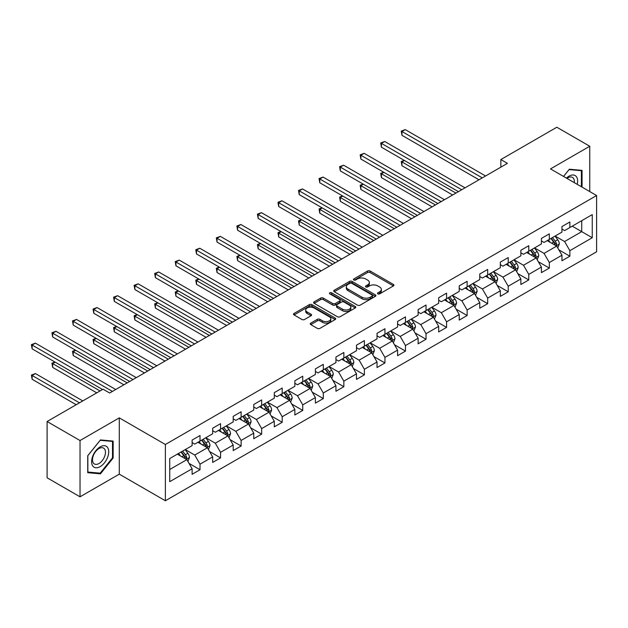 <?xml version="1.0" encoding="UTF-8"?>
<svg xmlns="http://www.w3.org/2000/svg" width="628" height="628" viewBox="0 0 628 628"><rect width="100%" height="100%" fill="white"/><g stroke="black" fill="none" stroke-linecap="round" stroke-linejoin="round"><path stroke-width="0.94" d="M377.868 293.873A1.28 0.738 0 0 0 379.673 293.873L393.411 285.936A1.829 1.052 0 0 0 393.944 285.191A1.829 1.052 0 0 0 393.411 284.445L370.143 271.013A1.829 1.052 0 0 0 367.553 271.013L353.815 278.942A1.28 0.738 0 0 0 353.446 279.468A1.28 0.738 0 0 0 353.815 279.986A1.28 0.738 0 0 0 355.629 279.986L357.403 278.958A5.848 3.376 0 0 1 365.677 278.958L367.615 280.08A5.848 3.376 0 0 1 369.335 282.467A5.848 3.376 0 0 1 367.615 284.861L365.841 285.881A1.28 0.738 0 0 0 365.465 286.407A1.28 0.738 0 0 0 365.841 286.925A1.28 0.738 0 0 0 367.655 286.925L369.429 285.905A5.848 3.376 0 0 1 377.703 285.905L379.642 287.02A5.848 3.376 0 0 1 381.353 289.414A5.848 3.376 0 0 1 379.642 291.8L377.868 292.829A1.28 0.738 0 0 0 377.491 293.347A1.28 0.738 0 0 0 377.868 293.873L377.868 292.829M310.797 323.114A1.829 1.052 0 0 0 310.263 323.86A1.829 1.052 0 0 0 310.797 324.605L317.328 328.373A1.829 1.052 0 0 0 319.911 328.373L335.171 319.566A1.829 1.052 0 0 0 335.705 318.82A1.829 1.052 0 0 0 335.171 318.074L311.896 304.635A1.829 1.052 0 0 0 309.314 304.635L294.053 313.443A1.829 1.052 0 0 0 293.519 314.188A1.829 1.052 0 0 0 294.053 314.934L301.942 319.487A1.829 1.052 0 0 0 304.525 319.487L311.056 315.719A1.829 1.052 0 0 0 311.59 314.973A1.829 1.052 0 0 0 311.056 314.228L307.147 311.975A4.891 2.826 0 0 1 305.71 309.973A4.891 2.826 0 0 1 308.733 307.367A4.891 2.826 0 0 1 314.063 307.979L329.386 316.826A4.891 2.826 0 0 1 330.815 318.82A4.891 2.826 0 0 1 327.792 321.426A4.891 2.826 0 0 1 322.47 320.814L319.911 319.338A1.829 1.052 0 0 0 317.328 319.338L310.797 323.114L310.797 324.605M119.281 417.871L80.031 440.534L47.1 421.521L47.1 477.798L80.031 496.811L119.281 474.148L165.376 500.759L165.376 444.491L119.281 417.871L119.281 474.148M589.755 191.571L589.755 146.246L550.505 168.908L596.6 195.528L165.376 444.491M589.755 146.246L556.824 127.241L500.846 159.559L500.846 167.158M47.1 421.521L103.078 389.203L109.664 393.01L507.432 163.358L500.846 159.559M357.536 305.161A1.829 1.052 0 0 0 360.119 305.161L375.379 296.353A1.829 1.052 0 0 0 375.913 295.607A1.829 1.052 0 0 0 375.379 294.862L352.104 281.423A1.829 1.052 0 0 0 349.521 281.423L334.261 290.23A1.829 1.052 0 0 0 333.727 290.976A1.829 1.052 0 0 0 334.261 291.722L357.536 305.161M330.312 294.147A1.28 0.738 0 0 1 331.615 294.328L331.615 292.805L355.275 306.464A1.829 1.052 0 0 1 355.809 307.21A1.829 1.052 0 0 1 355.275 307.956L340.015 316.763A1.829 1.052 0 0 1 337.432 316.763L314.157 303.332L314.157 301.84A1.829 1.052 0 0 0 313.623 302.586A1.829 1.052 0 0 0 314.157 303.332M314.157 301.84L320.688 298.072A1.829 1.052 0 0 1 323.271 298.072L332.714 303.52A1.829 1.052 0 0 0 335.297 303.52L339.63 301.016A1.829 1.052 0 0 0 340.164 300.27A1.829 1.052 0 0 0 339.63 299.525L329.802 293.849A1.28 0.738 0 0 1 329.425 293.331A1.28 0.738 0 0 1 330.218 292.648A1.28 0.738 0 0 1 331.615 292.805M165.376 500.759L596.6 251.797L596.6 195.528M189.02 463.385L200.018 469.736L200.018 464.186L212.664 456.886L212.664 462.436L220.561 457.875L220.561 452.325L233.208 445.024L233.208 450.574L241.113 446.013L241.113 440.456L253.759 433.163L253.759 438.713L261.656 434.144L261.656 428.594L274.303 421.294L274.303 426.852L282.208 422.283L282.208 416.733L294.846 409.432L294.846 414.982L302.751 410.422L302.751 404.872L315.397 397.571L315.397 403.121L323.302 398.56L323.302 393.01L335.941 385.71L335.941 391.26L343.846 386.699L343.846 381.149L356.492 373.848L356.492 379.398L364.389 374.838L364.389 369.28L377.036 361.987L377.036 367.537L384.94 362.968L384.94 357.418L397.587 350.118L397.587 355.676L405.484 351.107L405.484 345.557L418.13 338.257L418.13 343.806L426.035 339.246L426.035 333.696L438.682 326.395L438.682 331.945L446.579 327.384L446.579 321.834L459.225 314.534L459.225 320.084L467.13 315.523L467.13 309.973L479.768 302.672L479.768 308.222L487.673 303.662L487.673 298.104L500.32 290.803L500.32 296.361L508.225 291.792L508.225 286.242L520.863 278.942L520.863 284.492L528.768 279.931L528.768 274.381L541.415 267.081L541.415 272.631L549.319 268.07L549.319 262.52L561.958 255.219L561.958 260.769L569.863 256.208L569.863 250.658L592.251 237.729L592.251 214.611L581.716 220.695L581.716 231.646L592.251 237.729M200.018 469.736L192.113 474.297L192.113 468.747L169.725 481.676L169.725 458.558L192.113 445.629L192.113 440.079L200.018 435.518L200.018 441.068L212.664 433.767L212.664 428.218L220.561 423.657L220.561 429.207L233.208 421.906L233.208 416.356L241.113 411.787L241.113 417.345L253.759 410.045L253.759 404.487L261.656 399.926L261.656 405.476L274.303 398.176L274.303 392.626L282.208 388.065L282.208 393.615L294.846 386.314L294.846 380.764L302.751 376.203L302.751 381.753L315.397 374.453L315.397 368.903L323.302 364.342L323.302 369.892L335.941 362.591L335.941 357.042L343.846 352.481L343.846 358.031L356.492 350.73L356.492 345.18L364.389 340.611L364.389 346.169L377.036 338.869L377.036 333.311L384.94 328.75L384.94 334.3L397.587 327L397.587 321.45L405.484 316.889L405.484 322.439L418.13 315.138L418.13 309.588L426.035 305.027L426.035 310.577L438.682 303.277L438.682 297.727L446.579 293.166L446.579 298.716L459.225 291.416L459.225 285.866L467.13 281.305L467.13 286.855L479.768 279.554L479.768 274.004L487.673 269.436L487.673 274.993L500.32 267.693L500.32 262.135L508.225 257.574L508.225 263.124L520.863 255.824L520.863 250.274L528.768 245.713L528.768 251.263L541.415 243.962L541.415 238.412L549.319 233.851L549.319 239.401L561.958 232.101L561.958 226.551L569.863 221.99L569.863 227.54L592.251 214.611M197.906 442.285L207.389 447.756L194.751 455.057L185.268 449.585M192.113 442.591L194.751 444.106L200.018 441.068M194.751 455.057L200.018 464.186M207.389 447.756L212.664 456.886M218.458 430.423L227.94 435.895L215.294 443.195L205.811 437.724M212.664 430.73L215.294 432.245L220.561 429.207M215.294 443.195L220.561 452.325M227.94 435.895L233.208 445.024M239.001 418.562L248.484 424.033L235.845 431.334L226.363 425.863M233.208 418.86L235.845 420.383L241.113 417.345M235.845 431.334L241.113 440.456M248.484 424.033L253.759 433.163M259.552 406.693L269.035 412.172L256.389 419.473L246.906 413.993M253.759 406.999L256.389 408.522L261.656 405.476M256.389 419.473L261.656 428.594M269.035 412.172L274.303 421.294M280.096 394.831L289.579 400.311L276.94 407.611L267.45 402.132M274.303 395.138L276.94 396.661L282.208 393.615M276.94 407.611L282.208 416.733M289.579 400.311L294.846 409.432M300.647 382.97L310.13 388.449L297.484 395.75L288.001 390.271M294.846 383.276L297.484 384.799L302.751 381.753M297.484 395.75L302.751 404.872M310.13 388.449L315.397 397.571M321.191 371.109L330.673 376.58L318.027 383.881L308.544 378.409M315.397 371.415L318.027 372.93L323.302 369.892M318.027 383.881L323.302 393.01M330.673 376.58L335.941 385.71M341.742 359.247L351.225 364.719L338.578 372.019L329.096 366.548M335.941 359.546L338.578 361.069L343.846 358.031M338.578 372.019L343.846 381.149M351.225 364.719L356.492 373.848M362.285 347.386L371.768 352.858L359.122 360.158L349.639 354.687M356.492 347.684L359.122 349.207L364.389 346.169M359.122 360.158L364.389 369.28M371.768 352.858L377.036 361.987M382.829 335.517L392.319 340.996L379.673 348.297L370.19 342.817M377.036 335.823L379.673 337.346L384.94 334.3M379.673 348.297L384.94 357.418M392.319 340.996L397.587 350.118M403.38 323.656L412.863 329.135L400.217 336.435L390.734 330.956M397.587 323.962L400.217 325.485L405.484 322.439M400.217 336.435L405.484 345.557M412.863 329.135L418.13 338.257M423.924 311.794L433.406 317.273L420.768 324.574L411.285 319.095M418.13 312.1L420.768 313.623L426.035 310.577M420.768 324.574L426.035 333.696M433.406 317.273L438.682 326.395M444.475 299.933L453.958 305.404L441.311 312.705L431.829 307.233M438.682 300.239L441.311 301.754L446.579 298.716M441.311 312.705L446.579 321.834M453.958 305.404L459.225 314.534M465.018 288.071L474.501 293.543L461.863 300.843L452.372 295.372M459.225 288.37L461.863 289.893L467.13 286.855M461.863 300.843L467.13 309.973M474.501 293.543L479.768 302.672M485.57 276.21L495.052 281.682L482.406 288.982L472.923 283.511M479.768 276.508L482.406 278.031L487.673 274.993M482.406 288.982L487.673 298.104M495.052 281.682L500.32 290.803M506.113 264.341L515.596 269.82L502.95 277.121L493.467 271.641M500.32 264.647L502.95 266.17L508.225 263.124M502.95 277.121L508.225 286.242M515.596 269.82L520.863 278.942M526.664 252.48L536.147 257.959L523.501 265.259L514.018 259.78M520.863 252.786L523.501 254.309L528.768 251.263M523.501 265.259L528.768 274.381M536.147 257.959L541.415 267.081M547.208 240.618L556.691 246.097L544.044 253.39L534.561 247.919M541.415 240.924L544.044 242.447L549.319 239.401M544.044 253.39L549.319 262.52M556.691 246.097L561.958 255.219M572.234 226.174L581.716 231.646L564.596 241.529L555.113 236.057M561.958 229.063L564.596 230.578L569.863 227.54M564.596 241.529L569.863 250.658M80.031 440.534L80.031 496.811M169.725 469.509L186.846 459.625L177.363 454.146M186.846 459.625L192.113 468.747M558.865 249.858L569.863 256.208M538.322 261.719L549.319 268.07M517.77 273.58L528.768 279.931M497.227 285.45L508.225 291.792M476.676 297.311L487.673 303.662M456.132 309.172L467.13 315.523M435.581 321.034L446.579 327.384M415.037 332.895L426.035 339.246M394.486 344.756L405.484 351.107M373.943 356.626L384.94 362.968M353.391 368.487L364.389 374.838M332.848 380.348L343.846 386.699M312.304 392.21L323.302 398.56M291.753 404.071L302.751 410.422M271.21 415.932L282.208 422.283M250.658 427.801L261.656 434.144M230.115 439.663L241.113 446.013M209.564 451.524L220.561 457.875M582.046 187.12L582.046 170.361L569.337 169.222L563.536 176.437M87.732 472.696L100.441 473.834L113.15 458.016L113.15 441.076L100.441 439.938L87.732 455.747L87.732 472.696M112.498 457.639L113.15 458.016M99.098 473.057L100.441 473.834M378.378 294.053L379.642 293.323A5.848 3.376 0 0 0 381.353 290.929L381.353 289.414M369.335 282.467L369.335 283.989A5.848 3.376 0 0 1 367.615 286.376L366.352 287.106M393.411 284.445L393.411 285.936L370.143 272.528A1.829 1.052 0 0 0 367.553 272.528L354.325 280.166M375.348 296.369L352.104 282.945A1.829 1.052 0 0 0 349.521 282.945L334.284 291.737M372.145 296.126A1.28 0.738 0 0 0 372.522 295.607A1.28 0.738 0 0 0 372.145 295.082L351.719 283.291A1.28 0.738 0 0 0 349.906 283.291L348.03 284.374A5.848 3.376 0 0 0 346.318 286.761A5.848 3.376 0 0 0 348.03 289.147L361.995 297.209A5.848 3.376 0 0 0 370.269 297.209L372.145 296.126L372.145 297.648A1.28 0.738 0 0 0 372.522 297.13L372.522 295.607M346.318 286.761L346.318 288.283A5.848 3.376 0 0 0 348.03 290.67L348.03 289.147M372.145 297.648L370.269 298.732A5.848 3.376 0 0 1 361.995 298.732L348.03 290.67M314.181 303.348L320.688 299.587L320.688 298.072M340.164 300.27L340.164 301.793A1.829 1.052 0 0 1 339.63 302.539L335.297 305.035A1.829 1.052 0 0 1 332.714 305.035L323.271 299.587A1.829 1.052 0 0 0 320.688 299.587M331.615 294.328L355.244 307.971M342.503 309.172A4.891 2.826 0 0 0 347.834 309.785A4.891 2.826 0 0 0 350.856 307.178A4.891 2.826 0 0 0 349.419 305.177L344.026 302.06A1.829 1.052 0 0 0 341.436 302.06L337.11 304.564A1.829 1.052 0 0 0 336.569 305.31A1.829 1.052 0 0 0 337.11 306.056L342.503 309.172L342.503 310.695A4.891 2.826 0 0 0 347.834 311.307A4.891 2.826 0 0 0 350.856 308.693L350.856 307.178M336.569 305.31L336.569 306.833A1.829 1.052 0 0 0 337.11 307.579L337.11 306.056M342.503 310.695L337.11 307.579M330.815 318.82L330.815 320.343A4.891 2.826 0 0 1 327.792 322.949A4.891 2.826 0 0 1 322.47 322.337L319.911 320.861A1.829 1.052 0 0 0 317.328 320.861L310.821 324.621M305.71 309.973L305.71 311.496A4.891 2.826 0 0 0 307.147 313.49L307.147 311.975M311.033 315.735L307.147 313.49M335.171 318.074L335.171 319.566L311.896 306.158A1.829 1.052 0 0 0 309.314 306.158L294.077 314.95L294.053 313.443M557.735 247.895L559.297 243.947A4.938 2.85 -120 0 0 557.727 239.747L555.003 236.12M550.269 242.384L548.417 239.92M404.471 160.493L401.967 161.938L401.967 165.737L452.639 194.994M555.929 245.65L556.636 244.159A4.938 2.85 -120 0 0 555.223 241.191L552.499 237.565M551.266 238.279L554.281 242.298A2.512 1.452 60 0 1 554.736 243.067L556.636 244.159M550.921 238.475L553.637 242.102A4.938 2.85 60 0 1 555.05 245.069M401.967 165.737L401.245 161.522L455.928 193.094M401.245 161.522L404.181 160.328M482.273 177.881L401.967 131.519L405.264 129.619L485.57 175.981M478.983 179.781L401.967 135.318L401.967 131.519L401.245 131.103L405.264 129.619M401.967 135.318L401.245 131.103M580.57 170.227L581.387 170.698L581.387 186.744M563.567 176.452L569.07 169.599L581.387 170.698M577.226 184.342A12.105 6.987 120 0 0 575.122 175.534A12.105 6.987 120 0 0 566.456 178.117M574.29 182.646A9.169 5.291 120 0 0 572.453 177.386A9.169 5.291 120 0 0 566.982 178.423M100.182 466.62A12.105 6.987 120 0 0 108.738 451.791A12.105 6.987 120 0 0 100.182 446.846A12.105 6.987 120 0 0 91.617 461.674A12.105 6.987 120 0 0 100.182 466.62M98.981 463.527A9.169 5.291 120 0 0 104.97 455.449A9.169 5.291 120 0 0 103.565 448.102A9.169 5.291 120 0 0 98.981 448.557A9.169 5.291 120 0 0 92.991 456.635A9.169 5.291 120 0 0 94.396 463.974A9.169 5.291 120 0 0 98.981 463.527M87.865 455.63L100.182 440.314L112.498 441.413L112.498 457.836L100.182 473.151L87.865 472.052L87.842 455.614M111.682 440.942L112.498 441.413M537.183 259.757L538.753 255.808A4.938 2.85 -120 0 0 537.175 251.608L534.459 247.981M529.718 254.246L527.873 251.781M383.928 172.355L381.424 173.799L381.424 177.598L432.095 206.855M535.378 257.519L536.084 256.02A4.938 2.85 -120 0 0 534.671 253.053L531.955 249.426M530.723 250.14L533.737 254.167A2.512 1.452 60 0 1 534.192 254.929L536.084 256.02M530.377 250.337L533.094 253.963A4.938 2.85 60 0 1 534.506 256.938M381.424 177.598L380.701 173.383L435.385 204.956M380.701 173.383L383.637 172.19M516.64 271.618L518.202 267.677A4.938 2.85 -120 0 0 516.632 263.47L513.908 259.843M509.175 266.107L507.322 263.642M363.377 184.216L360.872 185.66L360.872 189.468L411.544 218.717M514.834 269.381L515.541 267.881A4.938 2.85 -120 0 0 514.128 264.914L511.412 261.287M510.171 262.002L513.186 266.029A2.512 1.452 60 0 1 513.641 266.79L515.541 267.881M509.826 262.198L512.55 265.832A4.938 2.85 60 0 1 513.963 268.8M360.872 189.468L360.15 185.244L414.841 216.817M360.15 185.244L363.086 184.051M461.729 189.742L381.424 143.38L384.713 141.481L465.018 187.843M458.432 191.65L381.424 147.188L381.424 143.38L380.701 142.964L384.713 141.481M381.424 147.188L380.701 142.964M441.178 201.612L360.872 155.242L364.169 153.342L444.475 199.704M437.889 203.511L360.872 159.049L360.872 155.242L360.15 154.826L364.169 153.342M360.872 159.049L360.15 154.826M496.089 283.487L497.659 279.539A4.938 2.85 -120 0 0 496.081 275.331L493.365 271.704M488.623 277.969L486.779 275.504M342.833 196.077L340.329 197.522L340.329 201.329L391.001 230.578M494.283 281.242L494.99 279.75A4.938 2.85 -120 0 0 493.577 276.775L490.861 273.149M489.628 273.863L492.642 277.89A2.512 1.452 60 0 1 493.098 278.651L494.99 279.75M489.283 274.059L491.999 277.694A4.938 2.85 60 0 1 493.412 280.661M340.329 201.329L339.607 197.106L394.29 228.678M339.607 197.106L342.543 195.912M475.545 295.348L477.107 291.4A4.938 2.85 -120 0 0 475.537 287.2L472.813 283.566M468.08 289.838L466.235 287.373M322.282 207.946L319.785 209.391L319.785 213.19L370.449 242.447M473.74 293.103L474.446 291.612A4.938 2.85 -120 0 0 473.033 288.644L470.317 285.01M469.077 285.724L472.091 289.751A2.512 1.452 60 0 1 472.554 290.513L474.446 291.612M468.731 285.928L471.455 289.555A4.938 2.85 60 0 1 472.868 292.522M319.785 213.19L319.055 208.967L373.746 240.54M319.055 208.967L321.999 207.774M454.994 307.21L456.564 303.261A4.938 2.85 -120 0 0 454.986 299.061L452.27 295.427M447.529 301.699L445.684 299.234M301.738 219.808L299.234 221.252L299.234 225.052L349.906 254.309M453.196 304.965L453.903 303.473A4.938 2.85 -120 0 0 452.49 300.506L449.766 296.879M448.533 297.586L451.548 301.613A2.512 1.452 60 0 1 452.003 302.382L453.903 303.473M448.188 297.79L450.904 301.416A4.938 2.85 60 0 1 452.317 304.384M299.234 225.052L298.512 220.836L353.195 252.409M298.512 220.836L301.448 219.635M420.634 213.473L340.329 167.111L343.618 165.203L423.924 211.573M417.337 215.373L340.329 170.91L340.329 167.111L339.607 166.687L343.618 165.203M340.329 170.91L339.607 166.687M400.083 225.334L319.785 178.972L323.075 177.072L403.38 223.435M396.794 227.234L319.785 182.772L319.785 178.972L319.055 178.556L323.075 177.072M319.785 182.772L319.055 178.556M379.54 237.196L299.234 190.834L302.531 188.934L382.829 235.296M376.251 239.095L299.234 194.633L299.234 190.834L298.512 190.417L302.531 188.934M299.234 194.633L298.512 190.417M434.45 319.071L436.02 315.123A4.938 2.85 -120 0 0 434.443 310.923L431.726 307.296M426.985 313.56L425.14 311.096M281.195 231.669L278.691 233.114L278.691 236.913L329.355 266.17M432.645 316.826L433.351 315.334A4.938 2.85 -120 0 0 431.938 312.367L429.222 308.74M427.982 309.455L430.996 313.474A2.512 1.452 60 0 1 431.46 314.243L433.351 315.334M427.637 309.651L430.361 313.278A4.938 2.85 60 0 1 431.774 316.245M278.691 236.913L277.961 232.698L332.652 264.27M277.961 232.698L280.904 231.504M358.996 249.057L278.691 202.695L281.98 200.795L362.285 247.157M355.699 250.957L278.691 206.494L278.691 202.695L277.961 202.279L281.98 200.795M278.691 206.494L277.961 202.279M413.907 330.932L415.469 326.992A4.938 2.85 -120 0 0 413.891 322.784L411.175 319.157M406.434 325.422L404.589 322.957M260.644 243.531L258.139 244.975L258.139 248.774L308.811 278.031M412.101 328.695L412.808 327.196A4.938 2.85 -120 0 0 411.395 324.229L408.671 320.602M407.439 321.316L410.453 325.343A2.512 1.452 60 0 1 410.908 326.105L412.808 327.196M407.093 321.512L409.809 325.139A4.938 2.85 60 0 1 411.222 328.114M258.139 248.774L257.417 244.559L312.1 276.132M257.417 244.559L260.353 243.366M338.445 260.918L258.139 214.556L261.436 212.656L341.742 259.019M335.156 262.826L258.139 218.363L258.139 214.556L257.417 214.14L261.436 212.656M258.139 218.363L257.417 214.14M393.356 342.794L394.926 338.853A4.938 2.85 -120 0 0 393.348 334.646L390.632 331.019M385.89 337.283L384.046 334.818M240.1 255.392L237.596 256.836L237.596 260.644L288.26 289.893M391.55 340.557L392.257 339.057A4.938 2.85 -120 0 0 390.844 336.09L388.128 332.463M386.887 333.178L389.909 337.205A2.512 1.452 60 0 1 390.365 337.966L392.257 339.057M386.55 333.374L389.266 337.008A4.938 2.85 60 0 1 390.679 339.976M237.596 260.644L236.866 256.42L291.557 287.993M236.866 256.42L239.81 255.227M317.901 272.788L237.596 226.418L240.885 224.518L321.191 270.88M314.604 274.687L237.596 230.225L237.596 226.418L236.866 226.001L240.885 224.518M237.596 230.225L236.866 226.001M372.812 354.663L374.374 350.714A4.938 2.85 -120 0 0 372.804 346.507L370.08 342.88M365.347 349.152L363.494 346.68M219.549 267.253L217.045 268.698L217.045 272.505L267.716 301.754M371.007 352.418L371.713 350.926A4.938 2.85 -120 0 0 370.3 347.951L367.576 344.325M366.344 345.039L369.358 349.066A2.512 1.452 60 0 1 369.814 349.827L371.713 350.926M365.998 345.235L368.714 348.87A4.938 2.85 60 0 1 370.127 351.837M217.045 272.505L216.322 268.282L271.006 299.854M216.322 268.282L219.258 267.088M297.35 284.649L217.045 238.287L220.342 236.379L300.647 282.749M294.061 286.549L217.045 242.086L217.045 238.287L216.322 237.863L220.342 236.379M217.045 242.086L216.322 237.863M352.261 366.524L353.831 362.576A4.938 2.85 -120 0 0 352.253 358.376L349.537 354.741M344.796 361.014L342.951 358.549M199.005 279.122L196.501 280.567L196.501 284.366L247.173 313.623M350.455 364.279L351.162 362.788A4.938 2.85 -120 0 0 349.749 359.82L347.033 356.186M345.793 356.9L348.815 360.927A2.512 1.452 60 0 1 349.27 361.689L351.162 362.788M345.455 357.104L348.171 360.731A4.938 2.85 60 0 1 349.584 363.698M196.501 284.366L195.779 280.143L250.462 311.716M195.779 280.143L198.715 278.95M276.807 296.51L196.501 250.148L199.79 248.248L280.096 294.611M273.51 298.41L196.501 253.948L196.501 250.148L195.779 249.732L199.79 248.248M196.501 253.948L195.779 249.732M331.717 378.386L333.28 374.437A4.938 2.85 -120 0 0 331.71 370.237L328.986 366.603M324.252 372.875L322.399 370.41M178.454 290.984L175.95 292.428L175.95 296.228L226.622 325.485M329.912 376.141L330.618 374.649A4.938 2.85 -120 0 0 329.205 371.682L326.489 368.055M325.249 368.762L328.263 372.789A2.512 1.452 60 0 1 328.719 373.558L330.618 374.649M324.904 368.966L327.628 372.592A4.938 2.85 60 0 1 329.033 375.56M175.95 296.228L175.228 292.012L229.919 323.585M175.228 292.012L178.164 290.811M256.255 308.372L175.95 262.009L179.247 260.11L259.552 306.472M252.966 310.271L175.95 265.809L175.95 262.009L175.228 261.593L179.247 260.11M175.95 265.809L175.228 261.593M311.166 390.247L312.736 386.299A4.938 2.85 -120 0 0 311.158 382.099L308.442 378.472M303.701 384.736L301.856 382.271M157.911 302.845L155.406 304.29L155.406 308.089L206.078 337.346M309.361 388.002L310.067 386.51A4.938 2.85 -120 0 0 308.654 383.543L305.938 379.916M304.706 380.631L307.72 384.65A2.512 1.452 60 0 1 308.175 385.419L310.067 386.51M304.36 380.827L307.076 384.454A4.938 2.85 60 0 1 308.489 387.421M155.406 308.089L154.684 303.874L209.367 335.446M154.684 303.874L157.62 302.68M235.712 320.233L155.406 273.871L158.696 271.971L239.001 318.333M232.415 322.133L155.406 277.67L155.406 273.871L154.684 273.455L158.696 271.971M155.406 277.67L154.684 273.455M290.623 402.108L292.185 398.168A4.938 2.85 -120 0 0 290.615 393.96L287.891 390.333M283.157 396.598L281.313 394.133M137.359 314.707L134.863 316.151L134.863 319.958L185.527 349.207M288.817 399.871L289.524 398.372A4.938 2.85 -120 0 0 288.111 395.404L285.395 391.778M284.154 392.492L287.169 396.519A2.512 1.452 60 0 1 287.632 397.281L289.524 398.372M283.809 392.688L286.533 396.315A4.938 2.85 60 0 1 287.946 399.29M134.863 319.958L134.133 315.735L188.824 347.308M134.133 315.735L137.069 314.542M215.161 332.094L134.863 285.732L138.152 283.832L218.458 330.195M211.871 334.002L134.863 289.539L134.863 285.732L134.133 285.316L138.152 283.832M134.863 289.539L134.133 285.316M270.071 413.978L271.641 410.029A4.938 2.85 -120 0 0 270.064 405.821L267.347 402.195M262.606 408.459L260.761 405.994M116.816 326.568L114.312 328.012L114.312 331.82L164.983 361.069M268.266 411.733L268.972 410.241A4.938 2.85 -120 0 0 267.567 407.266L264.843 403.639M263.611 404.354L266.625 408.381A2.512 1.452 60 0 1 267.081 409.142L268.972 410.241M263.265 404.55L265.982 408.184A4.938 2.85 60 0 1 267.395 411.152M114.312 331.82L113.59 327.596L168.273 359.169M113.59 327.596L116.525 326.403M194.617 343.963L114.312 297.594L117.609 295.694L197.906 342.056M191.32 345.863L114.312 301.401L114.312 297.594L113.59 297.177L117.609 295.694M114.312 301.401L113.59 297.177M249.528 425.839L251.09 421.89A4.938 2.85 -120 0 0 249.52 417.683L246.804 414.056M242.063 420.328L240.218 417.863M96.265 338.429L93.768 339.881L93.768 343.681L144.432 372.93M247.722 423.594L248.429 422.102A4.938 2.85 -120 0 0 247.016 419.127L244.3 415.5M243.06 416.215L246.074 420.242A2.512 1.452 60 0 1 246.537 421.003L248.429 422.102M242.714 416.411L245.438 420.046A4.938 2.85 60 0 1 246.851 423.013M93.768 343.681L93.038 339.458L147.729 371.03M93.038 339.458L95.982 338.264M174.066 355.825L93.768 309.463L97.057 307.555L177.363 353.925M170.777 357.724L93.768 313.262L93.768 309.463L93.038 309.039L97.057 307.555M93.768 313.262L93.038 309.039M228.977 437.7L230.547 433.752A4.938 2.85 -120 0 0 228.969 429.552L226.253 425.917M221.511 432.19L219.667 429.725M75.721 350.298L73.217 351.743L73.217 355.542L123.889 384.799M227.179 435.455L227.886 433.964A4.938 2.85 -120 0 0 226.472 430.996L223.749 427.362M222.516 428.076L225.531 432.103A2.512 1.452 60 0 1 225.986 432.865L227.886 433.964M222.171 428.28L224.887 431.907A4.938 2.85 60 0 1 226.3 434.874M73.217 355.542L72.495 351.319L127.178 382.892M72.495 351.319L75.431 350.126M153.522 367.686L73.217 321.324L76.514 319.424L156.812 365.786M150.233 369.586L73.217 325.123L73.217 321.324L72.495 320.908L76.514 319.424M73.217 325.123L72.495 320.908M208.433 449.562L210.003 445.613A4.938 2.85 -120 0 0 208.425 441.413L205.709 437.779M200.968 444.051L199.123 441.586M55.178 362.16L52.673 363.604L52.673 367.404L96.751 392.853M206.628 447.317L207.334 445.825A4.938 2.85 -120 0 0 205.921 442.858L203.205 439.231M201.965 439.938L204.987 443.965A2.512 1.452 60 0 1 205.442 444.734L207.334 445.825M201.627 440.142L204.343 443.768A4.938 2.85 60 0 1 205.756 446.736M52.673 367.404L51.943 363.188L100.048 390.954M51.943 363.188L54.887 361.987M132.979 379.548L52.673 333.185L55.963 331.286L136.268 377.648M129.682 381.447L52.673 336.985L52.673 333.185L51.943 332.769L55.963 331.286M52.673 336.985L51.943 332.769M187.89 461.423L189.452 457.474A4.938 2.85 -120 0 0 187.874 453.275L185.158 449.648M180.424 455.912L178.572 453.447M82.794 400.915L35.419 373.566L32.122 375.466L32.122 379.265L76.208 404.722M186.084 459.178L186.791 457.686A4.938 2.85 -120 0 0 185.378 454.719L182.654 451.092M181.421 451.807L184.436 455.834A2.512 1.452 60 0 1 184.891 456.595L186.791 457.686M181.076 452.003L183.792 455.63A4.938 2.85 60 0 1 185.205 458.597M32.122 379.265L31.4 375.049L79.497 402.815M31.4 375.049L35.419 373.566M112.428 391.409L32.122 345.047L35.419 343.147L115.725 389.509M102.552 389.509L32.122 348.854L32.122 345.047L31.4 344.631L35.419 343.147M32.122 348.854L31.4 344.631M379.642 293.323L379.642 291.8M365.841 286.925L365.841 285.881M367.615 286.376L367.615 284.861M353.815 279.986L353.815 278.942M367.553 272.528L367.553 271.013M370.143 272.528L370.143 271.013M334.261 291.722L334.261 290.23M349.521 282.945L349.521 281.423M352.104 282.945L352.104 281.423M375.379 296.353L375.379 294.862M361.995 298.732L361.995 297.209M370.269 298.732L370.269 297.209M323.271 299.587L323.271 298.072M332.714 305.035L332.714 303.52M335.297 305.035L335.297 303.52M339.63 302.539L339.63 301.016M355.275 307.956L355.275 306.464M317.328 320.861L317.328 319.338M319.911 320.861L319.911 319.338M322.47 322.337L322.47 320.814M311.056 315.719L311.056 314.228M309.314 306.158L309.314 304.635M311.896 306.158L311.896 304.635M556.204 245.815L559.265 244.041M555.223 241.191L557.727 239.747M551.714 243.217L553.637 242.102M535.66 257.676L538.722 255.91M534.671 253.053L537.175 251.608M531.162 255.078L533.094 253.963M515.109 269.538L518.171 267.771M514.128 264.914L516.632 263.47M510.619 266.939L512.55 265.832M494.566 281.399L497.627 279.633M493.577 276.775L496.081 275.331M490.068 278.808L491.999 277.694M474.014 293.26L477.076 291.494M473.033 288.644L475.537 287.2M469.524 290.67L471.455 289.555M453.471 305.13L456.532 303.355M452.49 300.506L454.986 299.061M448.973 302.531L450.904 301.416M432.92 316.991L435.981 315.217M431.938 312.367L434.443 310.923M428.429 314.392L430.361 313.278M412.376 328.852L415.438 327.086M411.395 324.229L413.891 322.784M407.878 326.254L409.809 325.139M391.825 340.714L394.894 338.947M390.844 336.09L393.348 334.646M387.335 338.123L389.266 337.008M371.281 352.575L374.343 350.809M370.3 347.951L372.804 346.507M366.783 349.984L368.714 348.87M350.738 364.436L353.8 362.67M349.749 359.82L352.253 358.376M346.24 361.846L348.171 360.731M330.187 376.305L333.248 374.531M329.205 371.682L331.71 370.237M325.697 373.707L327.628 372.592M309.643 388.167L312.705 386.401M308.654 383.543L311.158 382.099M305.145 385.568L307.076 384.454M289.092 400.028L292.153 398.262M288.111 395.404L290.615 393.96M284.602 397.43L286.533 396.315M268.549 411.89L271.61 410.123M267.567 407.266L270.064 405.821M264.05 409.299L265.982 408.184M247.997 423.751L251.059 421.985M247.016 419.127L249.52 417.683M243.507 421.16L245.438 420.046M227.454 435.612L230.515 433.846M226.472 430.996L228.969 429.552M222.956 433.022L224.887 431.907M206.902 447.481L209.964 445.707M205.921 442.858L208.425 441.413M202.412 444.883L204.343 443.768M186.359 459.343L189.421 457.577M185.378 454.719L187.874 453.275M181.861 456.744L183.792 455.63"/></g></svg>
